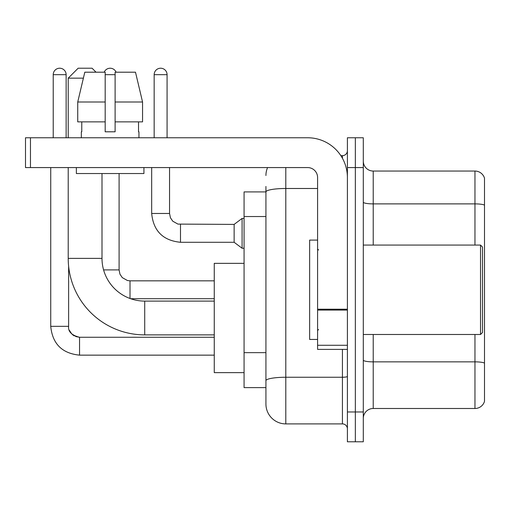 <?xml version="1.0" encoding="UTF-8"?>
<svg xmlns="http://www.w3.org/2000/svg" width="510" height="510" viewBox="0 0 510 510"><rect width="100%" height="100%" fill="white"/><g stroke="black" fill="none" stroke-linecap="round" stroke-linejoin="round"><path stroke-width="0.76" d="M285.798 167.573L285.798 423.899A19.871 19.871 0 0 1 265.927 404.028L265.927 186.45L265.927 191.913L244.073 191.913L244.073 387.632L265.927 387.632M347.399 411.972L347.399 441.781L355.342 441.781L355.342 411.972L355.342 441.781L363.292 441.781L363.292 411.972L355.342 411.972L355.342 167.573L355.342 411.972L347.399 411.972L347.399 167.573L355.342 167.573L355.342 137.764L355.342 167.573L363.292 167.573L363.292 411.972M363.292 167.573L363.292 137.764L347.399 137.764L347.399 167.573M285.798 423.899L342.427 423.899L342.427 349.382M340.846 155.652L342.427 155.652A4.966 4.966 0 0 0 347.399 150.679M265.927 404.028L265.927 384.157M317.59 188.49L285.798 188.49A19.871 3.449 180 0 0 265.927 191.938L265.927 186.45M347.399 428.865A4.966 4.966 0 0 0 342.427 423.899M265.927 175.516A19.871 19.871 0 0 1 267.584 167.573M363.292 418.429A9.932 9.932 0 0 1 373.224 408.497L474.963 408.497L474.963 334.483M484.5 178.2A9.932 9.932 0 0 0 474.963 171.048A9.932 9.932 0 0 1 484.5 178.2L484.5 401.344A9.932 9.932 0 0 1 474.963 408.497M484.5 178.997L484.5 205.128A9.932 1.728 180 0 0 474.963 203.885L474.963 171.048L373.224 171.048A9.932 9.932 0 0 1 363.292 161.115A9.932 9.932 0 0 0 373.224 171.048L373.224 245.068M142.551 121.871L142.551 102L135.494 72.197L142.551 102L142.551 121.871L115.113 121.871L115.113 72.197L135.494 72.197L142.551 102L115.113 102M214.264 334.879L144.719 334.879A76.5 76.5 0 0 1 68.219 258.379L68.219 167.573M144.719 334.879L144.719 301.098A42.719 42.719 0 0 1 102 258.379L102 173.534M83.379 78.157L68.219 78.157L78.157 68.219L92.068 68.219L96.039 72.197M68.219 137.764L68.219 78.157M244.073 263.345L214.264 263.345L214.264 372.631L244.073 372.631M53.218 137.764L53.218 74.677A6.458 6.458 0 0 1 59.676 68.219A6.458 6.458 0 0 1 66.134 74.677L66.134 137.764M50.732 167.573L50.732 326.336L68.62 326.336L68.62 266.163M104.187 72.197A6.458 6.458 0 0 1 116.108 72.197M154.16 137.764L154.16 74.677A6.458 6.458 0 0 1 160.618 68.219A6.458 6.458 0 0 1 167.076 74.677L167.076 137.764M180.489 242.282C163.009 240.554 153.402 230.953 151.674 213.473C153.402 230.953 163.009 240.554 180.489 242.282C163.009 240.554 153.402 230.953 151.674 213.473C153.402 230.953 163.009 240.554 180.489 242.282C163.009 240.554 153.402 230.953 151.674 213.473C153.402 230.953 163.009 240.554 180.489 242.282C163.009 240.554 153.402 230.953 151.674 213.473C153.402 230.953 163.009 240.554 180.489 242.282C163.009 240.554 153.402 230.953 151.674 213.473C153.402 230.953 163.009 240.554 180.489 242.282C163.009 240.554 153.402 230.953 151.674 213.473C153.402 230.953 163.009 240.554 180.489 242.282C163.009 240.554 153.402 230.953 151.674 213.473C153.402 230.953 163.009 240.554 180.489 242.282C163.009 240.554 153.402 230.953 151.674 213.473C153.402 230.953 163.009 240.554 180.489 242.282C163.009 240.554 153.402 230.953 151.674 213.473L169.556 213.473L170.423 217.738L172.762 221.2L177.926 224.094L234.135 224.4L234.135 242.282L180.489 242.282L180.489 224.419M234.135 224.4L242.084 218.439L242.084 248.242L244.073 248.242M347.399 349.382L317.59 349.382L317.59 309.207L347.399 309.207M347.399 177.505A39.742 39.742 0 0 0 307.657 137.764L30.466 137.764L30.466 167.573L307.657 167.573A9.932 9.932 0 0 1 317.59 177.505L317.59 309.207M30.466 167.573L25.5 167.573L25.5 137.764L30.466 137.764M115.113 131.803L105.181 131.803L115.113 131.803L115.113 121.871M81.332 131.803L81.766 131.803L81.332 131.803L81.332 137.764M138.956 131.803L138.529 131.803L138.956 131.803L138.956 137.764M138.529 121.871L138.529 131.803M105.181 102L77.737 102L84.8 72.197L105.181 72.197L105.181 131.803M81.766 131.803L81.766 121.871M76.366 167.573L76.366 173.534L143.928 173.534L143.928 167.573M105.181 121.871L77.737 121.871L77.737 102L84.8 72.197M480.528 245.068L482.511 247.05L482.511 332.494L480.528 334.483L480.528 245.068L363.292 245.068M317.59 240.095L309.64 240.095L309.64 339.45L317.59 339.45M265.927 216.54L244.073 216.54M265.927 352.652L244.073 352.652M347.399 376.393A4.966 0.861 0 0 1 342.427 377.253L285.798 377.253A19.871 3.449 180 0 0 265.927 380.702M342.427 158.266L342.427 155.652M484.5 363.101A9.932 1.728 180 0 0 474.963 361.858L373.224 361.858L373.224 408.497M474.963 245.068L474.963 203.885L373.224 203.885A9.932 1.728 0 0 1 363.292 202.164M373.224 334.483L373.224 361.858A9.932 1.728 0 0 1 363.292 360.13M68.219 258.379L102 258.379M75.607 336.53L79.547 337.263L79.547 355.145C62.067 353.417 52.46 343.817 50.732 326.336C52.46 343.817 62.067 353.417 79.547 355.145C62.067 353.417 52.46 343.817 50.732 326.336C52.46 343.817 62.067 353.417 79.547 355.145C62.067 353.417 52.46 343.817 50.732 326.336C52.46 343.817 62.067 353.417 79.547 355.145C62.067 353.417 52.46 343.817 50.732 326.336C52.46 343.817 62.067 353.417 79.547 355.145C62.067 353.417 52.46 343.817 50.732 326.336C52.46 343.817 62.067 353.417 79.547 355.145C62.067 353.417 52.46 343.817 50.732 326.336C52.46 343.817 62.067 353.417 79.547 355.145L214.264 355.145M53.218 74.677L66.134 74.677M130.018 280.851L130.018 298.49M103.581 269.905L119.091 269.905L119.091 173.534M105.181 74.677L115.113 74.677M169.556 213.473L169.556 167.573M154.16 74.677L167.076 74.677M347.399 310.074L317.59 310.074M317.59 345.276L347.399 345.276M214.264 301.098L144.719 301.098M214.264 337.263L79.547 337.263C71.661 335.274 68.015 331.634 68.62 326.336C68.015 331.634 71.661 335.274 79.547 337.263C71.661 335.274 68.015 331.634 68.62 326.336C68.015 331.634 71.661 335.274 79.547 337.263C71.661 335.274 68.015 331.634 68.62 326.336L68.627 326.693M69.354 330.27L71.834 334.075M72.624 334.789L74.358 335.95M214.264 298.713L130.649 298.713M119.091 269.905L119.952 274.17L122.292 277.631L127.455 280.525L130.018 280.831L214.264 280.831M234.135 242.282L242.084 248.242M151.674 213.473L151.674 167.573M242.084 218.439L244.073 218.439M363.292 334.483L480.528 334.483M318.584 250.034L317.59 249.039M318.584 329.511L317.59 330.505"/></g></svg>
